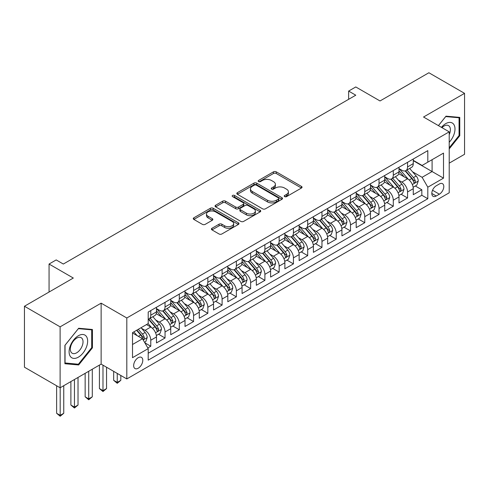 <?xml version="1.0" encoding="UTF-8"?>
<svg xmlns="http://www.w3.org/2000/svg" width="489" height="489" viewBox="0 0 489 489"><rect width="100%" height="100%" fill="white"/><g stroke="black" fill="none" stroke-linecap="round" stroke-linejoin="round"><path stroke-width="0.73" d="M284.629 196.609A1.388 0.801 0 0 0 286.585 196.609L301.462 188.02A1.98 1.143 0 0 0 302.043 187.208A1.98 1.143 0 0 0 301.462 186.401L276.261 171.847A1.98 1.143 0 0 0 273.461 171.847L258.583 180.441A1.388 0.801 0 0 0 258.174 181.003A1.388 0.801 0 0 0 258.583 181.572A1.388 0.801 0 0 0 260.539 181.572L262.465 180.459A6.339 3.661 0 0 1 271.432 180.459L273.528 181.67A6.339 3.661 0 0 1 275.386 184.261A6.339 3.661 0 0 1 273.528 186.847L271.603 187.959A1.388 0.801 0 0 0 271.199 188.522A1.388 0.801 0 0 0 271.603 189.09A1.388 0.801 0 0 0 273.565 189.09L275.49 187.978A6.339 3.661 0 0 1 284.451 187.978L286.554 189.188A6.339 3.661 0 0 1 288.406 191.78A6.339 3.661 0 0 1 286.554 194.365L284.629 195.478A1.388 0.801 0 0 0 284.219 196.04A1.388 0.801 0 0 0 284.629 196.609L284.629 195.478M138.222 368.229A6.455 3.729 120 0 0 142.44 362.538A6.455 3.729 120 0 0 141.449 357.367A6.455 3.729 120 0 0 138.222 357.685A6.455 3.729 120 0 0 134.004 363.376A6.455 3.729 120 0 0 134.995 368.547A6.455 3.729 120 0 0 138.222 368.229M211.988 228.277A1.98 1.143 0 0 0 211.407 229.09A1.98 1.143 0 0 0 211.988 229.897L219.06 233.98A1.98 1.143 0 0 0 221.859 233.98L238.381 224.439A1.98 1.143 0 0 0 238.962 223.632A1.98 1.143 0 0 0 238.381 222.819L213.18 208.271A1.98 1.143 0 0 0 210.374 208.271L193.852 217.807A1.98 1.143 0 0 0 193.271 218.62A1.98 1.143 0 0 0 193.852 219.427L202.397 224.359A1.98 1.143 0 0 0 205.197 224.359L212.269 220.276A1.98 1.143 0 0 0 212.849 219.469A1.98 1.143 0 0 0 212.269 218.656L208.033 216.211A5.3 3.056 0 0 1 206.48 214.048A5.3 3.056 0 0 1 209.75 211.224A5.3 3.056 0 0 1 215.521 211.89L232.116 221.468A5.3 3.056 0 0 1 233.669 223.632A5.3 3.056 0 0 1 230.398 226.456A5.3 3.056 0 0 1 224.622 225.796L221.859 224.194A1.98 1.143 0 0 0 219.06 224.194L211.988 228.277L211.988 229.897M449.214 163.149L464.55 154.292L464.55 93.344L428.884 72.751L380.026 100.96L355.772 86.956L348.639 91.076L355.772 95.196L63.325 264.042L56.192 259.922L49.059 264.042L49.059 292.043M60.116 326.841L60.116 387.789L101.131 364.109L101.131 303.162L60.116 326.841L24.45 306.248L73.313 278.039L49.059 264.042M101.131 303.162L126.81 317.984L449.214 131.847L449.214 192.794L126.81 378.938L126.81 317.984M464.55 93.344L423.535 117.024L449.214 131.847M262.605 208.834A1.98 1.143 0 0 0 265.411 208.834L281.933 199.298A1.98 1.143 0 0 0 282.514 198.485A1.98 1.143 0 0 0 281.933 197.678L256.725 183.124A1.98 1.143 0 0 0 253.925 183.124L237.403 192.666A1.98 1.143 0 0 0 236.823 193.473A1.98 1.143 0 0 0 237.403 194.286L262.605 208.834M233.125 196.908A1.388 0.801 0 0 1 234.531 197.104L234.531 195.453L260.154 210.252A1.98 1.143 0 0 1 260.735 211.059A1.98 1.143 0 0 1 260.154 211.865L243.632 221.407A1.98 1.143 0 0 1 240.832 221.407L215.631 206.853L215.631 205.239A1.98 1.143 0 0 0 215.05 206.046A1.98 1.143 0 0 0 215.631 206.853M215.631 205.239L222.697 201.156A1.98 1.143 0 0 1 225.502 201.156L235.722 207.055A1.98 1.143 0 0 0 238.522 207.055L243.216 204.347A1.98 1.143 0 0 0 243.791 203.54A1.98 1.143 0 0 0 243.216 202.733L232.568 196.59A1.388 0.801 0 0 1 232.165 196.022A1.388 0.801 0 0 1 233.021 195.282A1.388 0.801 0 0 1 234.531 195.453M60.116 387.789L24.45 367.202L24.45 306.248M147.812 347.948L150.771 346.236L144.854 342.82M141.486 328.272L145.068 330.344A8.068 4.658 60 0 1 150.771 340.228L156.48 336.933L156.48 342.942L165.037 338.003L158.546 334.256M155.753 320.038L159.335 322.104A8.068 4.658 60 0 1 165.037 331.988L170.747 328.694L170.747 334.708L179.304 329.763L172.813 326.016M170.019 311.799L173.601 313.871A8.068 4.658 60 0 1 179.304 323.755L185.013 320.46L185.013 326.469L193.571 321.53L187.079 317.783M184.286 303.565L187.868 305.631A8.068 4.658 60 0 1 193.571 315.515L199.28 312.22L199.28 318.235L207.837 313.29L201.346 309.543M198.546 295.332L202.128 297.398A8.068 4.658 60 0 1 207.837 307.281L213.54 303.987L213.54 310.002L222.104 305.057L215.612 301.31M212.813 287.092L216.395 289.158A8.068 4.658 60 0 1 222.104 299.042L227.807 295.747L227.807 301.762L236.37 296.823L229.879 293.07M227.079 278.858L230.661 280.924A8.068 4.658 60 0 1 236.37 290.808L242.073 287.514L242.073 293.528L250.637 288.583L244.145 284.836M241.346 270.619L244.928 272.691A8.068 4.658 60 0 1 250.637 282.569L256.34 279.28L256.34 285.289L264.897 280.35L258.412 276.603M255.613 262.385L259.194 264.451A8.068 4.658 60 0 1 264.897 274.335L270.606 271.04L270.606 277.055L279.164 272.11L272.673 268.363M269.879 254.146L273.461 256.218A8.068 4.658 60 0 1 279.164 266.102L284.873 262.807L284.873 268.816L293.431 263.877L286.939 260.13M284.146 245.912L287.728 247.978A8.068 4.658 60 0 1 293.431 257.862L299.14 254.567L299.14 260.582L307.697 255.637L301.206 251.89M298.412 237.672L301.994 239.744A8.068 4.658 60 0 1 307.697 249.628L313.406 246.334L313.406 252.342L321.964 247.403L315.472 243.656M312.673 229.439L316.255 231.505A8.068 4.658 60 0 1 321.964 241.389L327.667 238.094L327.667 244.109L336.23 239.164L329.739 235.417M326.939 221.205L330.521 223.271A8.068 4.658 60 0 1 336.23 233.155L341.933 229.861L341.933 235.869L350.497 230.93L344.005 227.183M341.206 212.966L344.788 215.032A8.068 4.658 60 0 1 350.497 224.916L356.2 221.621L356.2 227.636L364.763 222.697L358.272 218.944M355.472 204.732L359.054 206.798A8.068 4.658 60 0 1 364.763 216.682L370.466 213.387L370.466 219.402L379.024 214.457L372.539 210.71M369.739 196.492L373.321 198.558A8.068 4.658 60 0 1 379.024 208.442L384.733 205.148L384.733 211.162L393.29 206.224L386.799 202.477M384.006 188.259L387.588 190.325A8.068 4.658 60 0 1 393.29 200.209L399 196.914L399 202.929L407.557 197.984L407.557 191.975A8.068 4.658 -120 0 0 401.854 182.091L398.272 180.019M401.066 194.237L407.557 197.984M156.48 336.933A8.068 4.658 -120 0 0 150.771 327.049L146.492 324.574M170.747 328.694A8.068 4.658 -120 0 0 165.037 318.81L156.217 313.718M185.013 320.46A8.068 4.658 -120 0 0 179.304 310.576L170.484 305.484M199.28 312.22A8.068 4.658 -120 0 0 193.571 302.336L184.75 297.245M213.54 303.987A8.068 4.658 -120 0 0 207.837 294.103L199.017 289.011M227.807 295.747A8.068 4.658 -120 0 0 222.104 285.863L213.277 280.772M242.073 287.514A8.068 4.658 -120 0 0 236.37 277.63L227.544 272.538M256.34 279.28A8.068 4.658 -120 0 0 250.637 269.396L241.81 264.298M270.606 271.04A8.068 4.658 -120 0 0 264.897 261.157L256.077 256.065M284.873 262.807A8.068 4.658 -120 0 0 279.164 252.923L270.344 247.825M299.14 254.567A8.068 4.658 -120 0 0 293.431 244.683L284.61 239.592M313.406 246.334A8.068 4.658 -120 0 0 307.697 236.45L298.877 231.352M327.667 238.094A8.068 4.658 -120 0 0 321.964 228.21L313.143 223.118M341.933 229.861A8.068 4.658 -120 0 0 336.23 219.977L327.404 214.885M356.2 221.621A8.068 4.658 -120 0 0 350.497 211.737L341.67 206.645M370.466 213.387A8.068 4.658 -120 0 0 364.763 203.503L355.937 198.412M384.733 205.148A8.068 4.658 -120 0 0 379.024 195.27L370.204 190.172M399 196.914A8.068 4.658 -120 0 0 393.29 187.03L384.47 181.939M439.373 183.986L436.231 185.796A6.253 3.612 120 0 0 432.148 191.309A6.253 3.612 120 0 0 433.107 196.321A6.253 3.612 120 0 0 436.231 196.01L439.373 194.194A6.253 3.612 120 0 0 443.456 188.687A6.253 3.612 120 0 0 442.496 183.675A6.253 3.612 120 0 0 439.373 183.986M132.513 344.507L142.501 338.743L148.204 348.626L148.204 360.155L427.814 198.723L427.814 187.195L422.111 177.311L412.539 171.786M148.204 348.626L132.513 357.685L132.513 332.648L148.204 323.59L148.204 312.055L427.814 150.624L427.814 162.159L443.511 153.1L443.511 178.137L427.814 187.195M156.48 308.596L159.335 310.246A8.068 4.658 60 0 0 163.369 310.643L169.072 307.349A8.068 4.658 -120 0 0 170.747 303.657L170.747 299.042M170.747 300.362L173.601 302.006A8.068 4.658 60 0 0 177.635 302.41L183.338 299.115A8.068 4.658 -120 0 0 185.013 295.417L185.013 290.808M185.013 292.122L187.868 293.773A8.068 4.658 60 0 0 191.902 294.17L197.605 290.876A8.068 4.658 -120 0 0 199.28 287.184L199.28 282.569M199.28 283.889L202.128 285.539A8.068 4.658 60 0 0 206.169 285.937L211.871 282.642A8.068 4.658 -120 0 0 213.54 278.95L213.54 274.335M213.54 275.655L216.395 277.3A8.068 4.658 60 0 0 220.429 277.697L226.138 274.402A8.068 4.658 -120 0 0 227.807 270.71L227.807 266.102M227.807 267.416L230.661 269.066A8.068 4.658 60 0 0 234.696 269.463L240.405 266.169A8.068 4.658 -120 0 0 242.073 262.477L242.073 257.862M242.073 259.182L244.928 260.826A8.068 4.658 60 0 0 248.962 261.23L254.671 257.935A8.068 4.658 -120 0 0 256.34 254.237L256.34 249.628M256.34 250.943L259.194 252.593A8.068 4.658 60 0 0 263.229 252.99L268.938 249.696A8.068 4.658 -120 0 0 270.606 246.004L270.606 241.389M270.606 242.709L273.461 244.353A8.068 4.658 60 0 0 277.495 244.757L283.198 241.462A8.068 4.658 -120 0 0 284.873 237.764L284.873 233.155M284.873 234.469L287.728 236.12A8.068 4.658 60 0 0 291.762 236.517L297.465 233.222A8.068 4.658 -120 0 0 299.14 229.53L299.14 224.916M299.14 226.236L301.994 227.88A8.068 4.658 60 0 0 306.028 228.284L311.731 224.989A8.068 4.658 -120 0 0 313.406 221.291L313.406 216.682M313.406 217.996L316.255 219.647A8.068 4.658 60 0 0 320.289 220.044L325.998 216.749A8.068 4.658 -120 0 0 327.667 213.057L327.667 208.442M327.667 209.763L330.521 211.407A8.068 4.658 60 0 0 334.555 211.81L340.265 208.516A8.068 4.658 -120 0 0 341.933 204.824L341.933 200.209M341.933 201.529L344.788 203.173A8.068 4.658 60 0 0 348.822 203.571L354.531 200.276A8.068 4.658 -120 0 0 356.2 196.584L356.2 191.969M356.2 193.289L359.054 194.94A8.068 4.658 60 0 0 363.089 195.337L368.798 192.043A8.068 4.658 -120 0 0 370.466 188.351L370.466 183.736M370.466 185.056L373.321 186.7A8.068 4.658 60 0 0 377.355 187.104L383.064 183.809A8.068 4.658 -120 0 0 384.733 180.111L384.733 175.502M384.733 176.816L387.588 178.467A8.068 4.658 60 0 0 391.622 178.864L397.325 175.569A8.068 4.658 -120 0 0 399 171.877L399 167.262M148.204 353.241L421.824 195.27L421.824 189.75L413.266 194.689L413.266 188.681A8.068 4.658 -120 0 0 407.557 178.797L398.737 173.699M399 168.583L401.854 170.227A8.068 4.658 -120 0 0 405.888 170.63A8.068 4.658 -120 0 0 407.557 166.932L407.557 162.324M405.888 170.63L411.591 167.336A8.068 4.658 -120 0 0 413.266 163.638L413.266 159.029M150.771 310.576L150.771 315.185A8.068 4.658 60 0 1 149.102 318.883A8.068 4.658 60 0 1 148.204 319.207M149.102 318.883L154.811 315.588A8.068 4.658 -120 0 0 156.48 311.89L156.48 307.281M165.037 302.336L165.037 306.951A8.068 4.658 60 0 1 163.369 310.643M179.304 294.103L179.304 298.712A8.068 4.658 60 0 1 177.635 302.41M193.571 285.863L193.571 290.478A8.068 4.658 60 0 1 191.902 294.17M207.837 277.63L207.837 282.245A8.068 4.658 60 0 1 206.169 285.937M222.104 269.39L222.104 274.005A8.068 4.658 60 0 1 220.429 277.697M236.37 261.157L236.37 265.772A8.068 4.658 60 0 1 234.696 269.463M250.637 252.923L250.637 257.532A8.068 4.658 60 0 1 248.962 261.23M264.897 244.683L264.897 249.298A8.068 4.658 60 0 1 263.229 252.99M279.164 236.45L279.164 241.059A8.068 4.658 60 0 1 277.495 244.757M293.431 228.21L293.431 232.825A8.068 4.658 60 0 1 291.762 236.517M307.697 219.977L307.697 224.585A8.068 4.658 60 0 1 306.028 228.284M321.964 211.737L321.964 216.352A8.068 4.658 60 0 1 320.289 220.044M336.23 203.503L336.23 208.112A8.068 4.658 60 0 1 334.555 211.81M350.497 195.264L350.497 199.879A8.068 4.658 60 0 1 348.822 203.571M364.763 187.03L364.763 191.645A8.068 4.658 60 0 1 363.089 195.337M379.024 178.797L379.024 183.406A8.068 4.658 60 0 1 377.355 187.104M393.29 170.557L393.29 175.172A8.068 4.658 60 0 1 391.622 178.864M393.29 200.209L393.29 206.224M379.024 208.442L379.024 214.457M364.763 216.682L364.763 222.697M350.497 224.916L350.497 230.93M336.23 233.155L336.23 239.164M321.964 241.389L321.964 247.403M307.697 249.628L307.697 255.637M293.431 257.862L293.431 263.877M279.164 266.102L279.164 272.11M264.897 274.335L264.897 280.35M250.637 282.569L250.637 288.583M236.37 290.808L236.37 296.823M222.104 299.042L222.104 305.057M207.837 307.281L207.837 313.29M193.571 315.515L193.571 321.53M179.304 323.755L179.304 329.763M165.037 331.988L165.037 338.003M150.771 340.228L150.771 346.236M142.501 338.743L132.513 332.978M422.111 177.311L432.093 171.547L432.093 159.689L443.511 153.1M413.266 160.673L443.511 178.137M413.266 160.343L422.111 165.453L427.814 162.159M101.131 364.109L126.81 378.938M348.639 91.076L348.639 99.316M415.332 186.003L421.824 189.75M421.824 195.27L427.814 198.723M449.214 148.888L459.77 135.753L459.77 117.397L446.005 116.168L438.413 125.612M64.896 363.737L78.662 364.965L92.427 347.838L92.427 329.482L78.662 328.253L64.896 345.381L64.896 363.737M459.055 135.343L459.77 135.753M91.712 347.428L92.427 347.838M77.207 364.122L78.662 364.965M285.179 196.804L286.554 196.01A6.339 3.661 0 0 0 288.406 193.424L288.406 191.78M275.386 184.261L275.386 185.906A6.339 3.661 0 0 1 273.528 188.491L272.159 189.286M301.438 188.033L276.261 173.497A1.98 1.143 0 0 0 273.461 173.497L259.133 181.767M281.902 199.31L256.725 184.775A1.98 1.143 0 0 0 253.925 184.775L237.428 194.298M278.43 199.054A1.388 0.801 0 0 0 278.834 198.485A1.388 0.801 0 0 0 278.43 197.923L256.303 185.148A1.388 0.801 0 0 0 254.347 185.148L252.318 186.321A6.339 3.661 0 0 0 250.46 188.907A6.339 3.661 0 0 0 252.318 191.492L267.44 200.227A6.339 3.661 0 0 0 276.401 200.227L278.43 199.054L278.43 200.704A1.388 0.801 0 0 0 278.834 200.135L278.834 198.485M250.46 188.907L250.46 190.557A6.339 3.661 0 0 0 252.318 193.143L252.318 191.492M278.43 200.704L276.401 201.871A6.339 3.661 0 0 1 267.44 201.871L252.318 193.143M215.655 206.871L222.697 202.801L222.697 201.156M243.791 203.54L243.791 205.191A1.98 1.143 0 0 1 243.216 205.997L238.522 208.705A1.98 1.143 0 0 1 235.722 208.705L225.502 202.801A1.98 1.143 0 0 0 222.697 202.801M234.531 197.104L260.13 211.884M246.328 213.18A5.3 3.056 0 0 0 252.104 213.846A5.3 3.056 0 0 0 255.374 211.016A5.3 3.056 0 0 0 253.822 208.858L247.972 205.478A1.98 1.143 0 0 0 245.172 205.478L240.484 208.192A1.98 1.143 0 0 0 239.903 208.999A1.98 1.143 0 0 0 240.484 209.805L246.328 213.18L246.328 214.83A5.3 3.056 0 0 0 252.104 215.49A5.3 3.056 0 0 0 255.374 212.666L255.374 211.016M239.903 208.999L239.903 210.643A1.98 1.143 0 0 0 240.484 211.456L240.484 209.805M246.328 214.83L240.484 211.456M233.669 223.632L233.669 225.276A5.3 3.056 0 0 1 230.398 228.106A5.3 3.056 0 0 1 224.622 227.44L221.859 225.845A1.98 1.143 0 0 0 219.06 225.845L212.012 229.909M206.48 214.048L206.48 215.698A5.3 3.056 0 0 0 208.033 217.862L208.033 216.211M212.238 220.288L208.033 217.862M238.357 224.457L213.18 209.915A1.98 1.143 0 0 0 210.374 209.915L193.882 219.439M413.144 187.263L416.83 185.135L418.254 181.016A5.348 3.087 -120 0 0 416.176 175.997L409.66 168.454M408.352 179.316L400.619 170.368A15.434 8.912 -120 0 0 399 168.668M404.11 176.804L399.788 171.798A12.812 7.396 -120 0 0 399 170.936M405.161 170.918L411.75 178.552A5.348 3.087 60 0 1 413.657 182.232L414.049 182.868L414.77 182.764L415.369 181.248A5.348 3.087 -120 0 0 413.462 177.562L406.946 170.019M405.546 170.795L412.63 178.992A2.726 1.571 60 0 1 413.315 180.062L415.369 181.248M449.214 142.256A13.111 7.573 120 0 0 454.819 127.048A13.111 7.573 120 0 0 445.717 123.65A13.111 7.573 120 0 0 441.426 127.348M449.214 134.622A8.979 5.183 120 0 0 448.517 125.612A8.979 5.183 120 0 0 444.03 126.052A8.979 5.183 120 0 0 441.952 127.653M438.444 125.63L445.717 116.578L459.055 117.763L459.055 135.551L449.214 147.794M458.175 117.256L459.055 117.763M86.406 347.159A13.111 7.573 120 0 0 83.014 334.494A13.111 7.573 120 0 0 70.343 345.729A13.111 7.573 120 0 0 73.741 358.394A13.111 7.573 120 0 0 86.406 347.159M82.183 345.961A8.979 5.183 120 0 0 81.174 337.691A8.979 5.183 120 0 0 71.186 344.977A8.979 5.183 120 0 0 72.195 353.241A8.979 5.183 120 0 0 82.183 345.961M65.037 363.04L65.037 345.252L78.374 328.657L91.712 329.849L91.712 347.636L78.374 364.232L64.896 362.954M90.832 329.341L91.712 329.849M398.877 195.502L402.563 193.375L403.993 189.255A5.348 3.087 -120 0 0 401.909 184.237L395.393 176.688M394.085 187.55L386.353 178.601A15.434 8.912 -120 0 0 384.733 176.908M389.843 185.044L385.521 180.038A12.812 7.396 -120 0 0 384.733 179.176M390.894 179.157L397.49 186.786A5.348 3.087 60 0 1 399.391 190.472L399.782 191.107L400.503 191.003L401.102 189.481A5.348 3.087 -120 0 0 399.201 185.802L392.679 178.253M391.279 179.029L398.364 187.232A2.726 1.571 60 0 1 399.055 188.296L401.102 189.481M384.611 203.736L388.297 201.609L389.727 197.489A5.348 3.087 -120 0 0 387.643 192.47L381.127 184.921M379.819 195.789L372.086 186.841A15.434 8.912 -120 0 0 370.466 185.142M375.583 193.277L371.255 188.271A12.812 7.396 -120 0 0 370.466 187.409M376.628 187.391L383.223 195.025A5.348 3.087 60 0 1 385.124 198.705L385.515 199.341L386.237 199.237L386.842 197.721A5.348 3.087 -120 0 0 384.935 194.035L378.413 186.486M377.013 187.269L384.097 195.466A2.726 1.571 60 0 1 384.788 196.535L386.842 197.721M370.344 211.975L374.036 209.848L375.46 205.728A5.348 3.087 -120 0 0 373.376 200.704L366.86 193.161M365.552 204.023L357.826 195.074A15.434 8.912 -120 0 0 356.2 193.381M361.316 201.511L356.988 196.505A12.812 7.396 -120 0 0 356.2 195.649M362.361 195.624L368.957 203.259A5.348 3.087 60 0 1 370.864 206.945L371.249 207.574L371.97 207.477L372.575 205.955A5.348 3.087 -120 0 0 370.668 202.269L364.146 194.726M362.752 195.502L369.837 203.705A2.726 1.571 60 0 1 370.521 204.769L372.575 205.955M356.084 220.209L359.77 218.082L361.194 213.962A5.348 3.087 -120 0 0 359.109 208.944L352.593 201.395M351.285 212.263L343.559 203.314A15.434 8.912 -120 0 0 341.933 201.615M347.049 209.75L342.722 204.744A12.812 7.396 -120 0 0 341.933 203.882M348.095 203.864L354.69 211.499A5.348 3.087 60 0 1 356.597 215.178L356.982 215.814L357.71 215.71L358.309 214.188A5.348 3.087 -120 0 0 356.402 210.508L349.886 202.959M348.486 203.736L355.57 211.939A2.726 1.571 60 0 1 356.255 213.008L358.309 214.188M341.817 228.449L345.503 226.315L346.927 222.202A5.348 3.087 -120 0 0 344.849 217.177L338.327 209.634M337.025 220.496L329.293 211.548A15.434 8.912 -120 0 0 327.667 209.848M332.783 217.984L328.461 212.978A12.812 7.396 -120 0 0 327.667 212.122M333.828 212.098L340.423 219.732A5.348 3.087 60 0 1 342.331 223.418L342.716 224.048L343.443 223.95L344.042 222.428A5.348 3.087 -120 0 0 342.135 218.742L335.619 211.199M334.219 211.975L341.304 220.178A2.726 1.571 60 0 1 341.988 221.242L344.042 222.428M327.551 236.682L331.236 234.555L332.661 230.435A5.348 3.087 -120 0 0 330.582 225.417L324.06 217.868M322.758 228.736L315.026 219.781A15.434 8.912 -120 0 0 313.406 218.088M318.516 226.224L314.195 221.217A12.812 7.396 -120 0 0 313.406 220.356M319.568 220.337L326.157 227.972A5.348 3.087 60 0 1 328.064 231.652L328.455 232.287L329.176 232.183L329.775 230.661A5.348 3.087 -120 0 0 327.868 226.982L321.352 219.433M319.953 220.209L327.037 228.412A2.726 1.571 60 0 1 327.722 229.475L329.775 230.661M313.284 244.922L316.97 242.788L318.394 238.675A5.348 3.087 -120 0 0 316.316 233.65L309.794 226.107M308.492 236.969L300.759 228.021A15.434 8.912 -120 0 0 299.14 226.321M304.25 234.457L299.928 229.451A12.812 7.396 -120 0 0 299.14 228.589M305.301 228.571L311.89 236.205A5.348 3.087 60 0 1 313.797 239.891L314.189 240.521L314.91 240.423L315.509 238.901A5.348 3.087 -120 0 0 313.602 235.215L307.086 227.672M305.686 228.449L312.771 236.652A2.726 1.571 60 0 1 313.455 237.715L315.509 238.901M299.017 253.155L302.703 251.028L304.127 246.908A5.348 3.087 -120 0 0 302.049 241.89L295.533 234.341M294.225 245.209L286.493 236.254A15.434 8.912 -120 0 0 284.873 234.561M289.983 242.697L285.662 237.691A12.812 7.396 -120 0 0 284.873 236.829M291.034 236.81L297.624 244.439A5.348 3.087 60 0 1 299.531 248.125L299.922 248.76L300.643 248.656L301.242 247.134A5.348 3.087 -120 0 0 299.335 243.455L292.819 235.906M291.42 236.682L298.504 244.885A2.726 1.571 60 0 1 299.189 245.949L301.242 247.134M284.751 261.389L288.437 259.262L289.867 255.142A5.348 3.087 -120 0 0 287.783 250.123L281.267 242.581M279.959 253.443L272.226 244.494A15.434 8.912 -120 0 0 270.606 242.795M275.717 250.93L271.395 245.924A12.812 7.396 -120 0 0 270.606 245.062M276.768 245.044L283.363 252.679A5.348 3.087 60 0 1 285.264 256.358L285.655 256.994L286.377 256.89L286.976 255.374A5.348 3.087 -120 0 0 285.075 251.688L278.553 244.145M277.153 244.922L284.237 253.125A2.726 1.571 60 0 1 284.928 254.188L286.976 255.374M270.484 269.628L274.17 267.501L275.6 263.382A5.348 3.087 -120 0 0 273.516 258.363L267 250.814M265.692 261.676L257.966 252.727A15.434 8.912 -120 0 0 256.34 251.034M261.456 259.17L257.128 254.164A12.812 7.396 -120 0 0 256.34 253.302M262.501 253.284L269.097 260.912A5.348 3.087 60 0 1 270.998 264.598L271.389 265.234L272.11 265.13L272.715 263.608A5.348 3.087 -120 0 0 270.808 259.928L264.286 252.379M262.893 253.155L269.971 261.358A2.726 1.571 60 0 1 270.661 262.422L272.715 263.608M256.218 277.862L259.91 275.735L261.334 271.615A5.348 3.087 -120 0 0 259.249 266.597L252.734 259.048M251.425 269.916L243.699 260.967A15.434 8.912 -120 0 0 242.073 259.268M247.189 267.404L242.862 262.397A12.812 7.396 -120 0 0 242.073 261.536M248.235 261.517L254.83 269.152A5.348 3.087 60 0 1 256.737 272.831L257.122 273.467L257.844 273.363L258.449 271.847A5.348 3.087 -120 0 0 256.542 268.161L250.02 260.613M248.626 261.395L255.71 269.592A2.726 1.571 60 0 1 256.395 270.661L258.449 271.847M241.957 286.102L245.643 283.975L247.067 279.855A5.348 3.087 -120 0 0 244.983 274.836L238.467 267.287M237.159 278.149L229.433 269.201A15.434 8.912 -120 0 0 227.807 267.507M232.923 275.637L228.595 270.637A12.812 7.396 -120 0 0 227.807 269.775M233.968 269.751L240.564 277.385A5.348 3.087 60 0 1 242.471 281.071L242.856 281.701L243.583 281.603L244.182 280.081A5.348 3.087 -120 0 0 242.275 276.401L235.759 268.852M234.359 269.628L241.444 277.831A2.726 1.571 60 0 1 242.128 278.895L244.182 280.081M227.691 294.335L231.376 292.208L232.801 288.088A5.348 3.087 -120 0 0 230.722 283.07L224.2 275.521M222.898 286.389L215.166 277.44A15.434 8.912 -120 0 0 213.54 275.741M218.656 283.877L214.335 278.871A12.812 7.396 -120 0 0 213.54 278.009M219.702 277.99L226.297 285.625A5.348 3.087 60 0 1 228.204 289.305L228.589 289.94L229.317 289.836L229.916 288.321A5.348 3.087 -120 0 0 228.008 284.635L221.493 277.086M220.093 277.868L227.177 286.065A2.726 1.571 60 0 1 227.862 287.135L229.916 288.321M213.424 302.575L217.11 300.442L218.534 296.328A5.348 3.087 -120 0 0 216.456 291.303L209.934 283.761M208.632 294.623L200.9 285.674A15.434 8.912 -120 0 0 199.28 283.975M204.39 292.11L200.068 287.104A12.812 7.396 -120 0 0 199.28 286.248M205.441 286.224L212.03 293.858A5.348 3.087 60 0 1 213.938 297.544L214.329 298.174L215.05 298.076L215.649 296.554A5.348 3.087 -120 0 0 213.742 292.868L207.226 285.325M205.826 286.102L212.911 294.305A2.726 1.571 60 0 1 213.595 295.368L215.649 296.554M199.157 310.808L202.843 308.681L204.268 304.561A5.348 3.087 -120 0 0 202.189 299.543L195.667 291.994M194.365 302.862L186.633 293.913A15.434 8.912 -120 0 0 185.013 292.214M190.123 300.35L185.802 295.344A12.812 7.396 -120 0 0 185.013 294.482M191.175 294.464L197.764 302.098A5.348 3.087 60 0 1 199.671 305.778L200.062 306.414L200.783 306.31L201.382 304.788A5.348 3.087 -120 0 0 199.475 301.108L192.959 293.559M191.56 294.335L198.644 302.538A2.726 1.571 60 0 1 199.329 303.608L201.382 304.788M117.25 373.419L117.25 382.398L120.814 380.338L120.814 375.479M120.814 380.338L117.25 383.303L113.68 380.338L113.68 371.359M113.68 380.338L117.25 382.398L117.25 383.303M184.891 319.048L188.577 316.915L190.001 312.801A5.348 3.087 -120 0 0 187.923 307.777L181.407 300.234M180.099 311.096L172.366 302.147A15.434 8.912 -120 0 0 170.747 300.448M175.857 308.583L171.535 303.577A12.812 7.396 -120 0 0 170.747 302.722M176.908 302.697L183.497 310.332A5.348 3.087 60 0 1 185.404 314.017L185.796 314.647L186.517 314.549L187.116 313.027A5.348 3.087 -120 0 0 185.209 309.341L178.693 301.799M177.293 302.575L184.377 310.778A2.726 1.571 60 0 1 185.062 311.841L187.116 313.027M102.983 365.179L102.983 390.632L106.547 388.572L106.547 367.239M106.547 388.572L102.983 391.542L99.42 388.572L99.42 365.1M99.42 388.572L102.983 390.632L102.983 391.542M170.624 327.282L174.31 325.154L175.74 321.035A5.348 3.087 -120 0 0 173.656 316.016L167.14 308.467M165.832 319.335L158.1 310.381A15.434 8.912 -120 0 0 156.48 308.687M161.59 316.823L157.269 311.817A12.812 7.396 -120 0 0 156.48 310.955M162.641 310.937L169.237 318.565A5.348 3.087 60 0 1 171.138 322.251L171.529 322.887L172.25 322.783L172.849 321.261A5.348 3.087 -120 0 0 170.948 317.581L164.426 310.032M163.026 310.808L170.111 319.011A2.726 1.571 60 0 1 170.802 320.075L172.849 321.261M88.717 371.279L88.717 398.871L92.287 396.811L92.287 369.219M92.287 396.811L88.717 399.776L85.153 396.811L85.153 373.333M85.153 396.811L88.717 398.871L88.717 399.776M156.358 335.515L160.044 333.388L161.474 329.268A5.348 3.087 -120 0 0 159.39 324.25L152.874 316.707M151.566 327.569L148.155 323.62M147.33 325.057L146.773 324.415M148.375 319.17L154.97 326.805A5.348 3.087 60 0 1 156.871 330.485L157.262 331.12L157.984 331.022L158.589 329.5A5.348 3.087 -120 0 0 156.682 325.815L150.16 318.272M148.766 319.048L155.844 327.251A2.726 1.571 60 0 1 156.535 328.315L158.589 329.5M74.45 379.513L74.45 407.105L78.02 405.045L78.02 377.453M78.02 405.045L74.45 408.009L70.887 405.045L70.887 381.573M70.887 405.045L74.45 407.105L74.45 408.009M144.567 342.324L145.783 341.628L147.207 337.508A5.348 3.087 -120 0 0 145.123 332.489L141.021 327.734M137.189 335.68L133.888 331.854M133.063 333.296L132.513 332.661M136.596 330.289L140.704 335.038A5.348 3.087 60 0 1 142.611 338.724L142.996 339.36L143.717 339.256L144.322 337.734A5.348 3.087 -120 0 0 142.415 334.054L138.308 329.299M136.926 330.099L141.584 335.485A2.726 1.571 60 0 1 142.268 336.548L144.322 337.734M60.184 387.746L60.184 415.344L63.753 413.284L63.753 385.693M63.753 413.284L60.184 416.249L56.62 413.284L56.62 385.772M56.62 413.284L60.184 415.344L60.184 416.249M145.068 330.344L150.771 327.049M159.335 322.104L165.037 318.81M173.601 313.871L179.304 310.576M187.868 305.631L193.571 302.336M202.128 297.398L207.837 294.103M216.395 289.158L222.104 285.863M230.661 280.924L236.37 277.63M244.928 272.691L250.637 269.396M259.194 264.451L264.897 261.157M273.461 256.218L279.164 252.923M287.728 247.978L293.431 244.683M301.994 239.744L307.697 236.45M316.255 231.505L321.964 228.21M330.521 223.271L336.23 219.977M344.788 215.032L350.497 211.737M359.054 206.798L364.763 203.503M373.321 198.558L379.024 195.27M387.588 190.325L393.29 187.03M401.854 182.091L407.557 178.797M407.557 166.932L413.266 163.638M150.771 315.185L156.48 311.89M165.037 306.951L170.747 303.657M179.304 298.712L185.013 295.417M193.571 290.478L199.28 287.184M207.837 282.245L213.54 278.95M222.104 274.005L227.807 270.71M236.37 265.772L242.073 262.477M250.637 257.532L256.34 254.237M264.897 249.298L270.606 246.004M279.164 241.059L284.873 237.764M293.431 232.825L299.14 229.53M307.697 224.585L313.406 221.291M321.964 216.352L327.667 213.057M336.23 208.112L341.933 204.824M350.497 199.879L356.2 196.584M364.763 191.645L370.466 188.351M379.024 183.406L384.733 180.111M393.29 175.172L399 171.877M407.557 191.975L413.266 188.681M432.533 190.245L439.373 194.194M431.811 193.455L436.231 196.01M286.554 196.01L286.554 194.365M271.603 189.09L271.603 187.959M273.528 188.491L273.528 186.847M258.583 181.572L258.583 180.441M273.461 173.497L273.461 171.847M276.261 173.497L276.261 171.847M301.462 188.02L301.462 186.401M237.403 194.286L237.403 192.666M253.925 184.775L253.925 183.124M256.725 184.775L256.725 183.124M281.933 199.298L281.933 197.678M267.44 201.871L267.44 200.227M276.401 201.871L276.401 200.227M225.502 202.801L225.502 201.156M235.722 208.705L235.722 207.055M238.522 208.705L238.522 207.055M243.216 205.997L243.216 204.347M260.154 211.865L260.154 210.252M219.06 225.845L219.06 224.194M221.859 225.845L221.859 224.194M224.622 227.44L224.622 225.796M212.269 220.276L212.269 218.656M193.852 219.427L193.852 217.807M210.374 209.915L210.374 208.271M213.18 209.915L213.18 208.271M238.381 224.439L238.381 222.819M412.331 184.524L418.223 181.119M400.619 170.368L401.353 169.94M413.462 177.562L416.176 175.997M409.201 180.025L411.75 178.552M398.064 192.758L403.957 189.359M386.353 178.601L387.092 178.179M399.201 185.802L401.909 184.237M394.935 188.259L397.49 186.786M383.798 200.997L389.69 197.593M372.086 186.841L372.826 186.413M384.935 194.035L387.643 192.47M380.668 196.499L383.223 195.025M369.531 209.231L375.424 205.832M357.826 195.074L358.559 194.653M370.668 202.269L373.376 200.704M366.408 204.732L368.957 203.259M355.265 217.471L361.157 214.066M343.559 203.314L344.293 202.886M356.402 210.508L359.109 208.944M352.141 212.966L354.69 211.499M340.998 225.704L346.89 222.306M329.293 211.548L330.026 211.126M342.135 218.742L344.849 217.177M337.875 221.205L340.423 219.732M326.731 233.944L332.63 230.539M315.026 219.781L315.76 219.359M327.868 226.982L330.582 225.417M323.608 229.439L326.157 227.972M312.471 242.177L318.363 238.773M300.759 228.021L301.493 227.599M313.602 235.215L316.316 233.65M309.341 237.678L311.89 236.205M298.204 250.411L304.097 247.012M286.493 236.254L287.226 235.832M299.335 243.455L302.049 241.89M295.075 245.912L297.624 244.439M283.938 258.65L289.83 255.246M272.226 244.494L272.966 244.066M285.075 251.688L287.783 250.123M280.808 254.152L283.363 252.679M269.671 266.884L275.564 263.485M257.966 252.727L258.699 252.306M270.808 259.928L273.516 258.363M266.542 262.385L269.097 260.912M255.405 275.124L261.297 271.719M243.699 260.967L244.433 260.539M256.542 268.161L259.249 266.597M252.281 270.625L254.83 269.152M241.138 283.357L247.031 279.959M229.433 269.201L230.166 268.779M242.275 276.401L244.983 274.836M238.015 278.858L240.564 277.385M226.872 291.597L232.764 288.192M215.166 277.44L215.9 277.012M228.008 284.635L230.722 283.07M223.748 287.098L226.297 285.625M212.605 299.83L218.504 296.432M200.9 285.674L201.633 285.252M213.742 292.868L216.456 291.303M209.481 295.332L212.03 293.858M198.345 308.07L204.237 304.665M186.633 293.913L187.366 293.486M199.475 301.108L202.189 299.543M195.215 303.565L197.764 302.098M184.078 316.304L189.97 312.899M172.366 302.147L173.1 301.725M185.209 309.341L187.923 307.777M180.948 311.805L183.497 310.332M169.811 324.543L175.704 321.139M158.1 310.381L158.839 309.959M170.948 317.581L173.656 316.016M166.682 320.038L169.237 318.565M155.545 332.777L161.437 329.372M156.682 325.815L159.39 324.25M152.415 328.278L154.97 326.805M143.179 339.916L147.171 337.612M142.415 334.054L145.123 332.489M138.393 336.371L140.704 335.038"/></g></svg>
